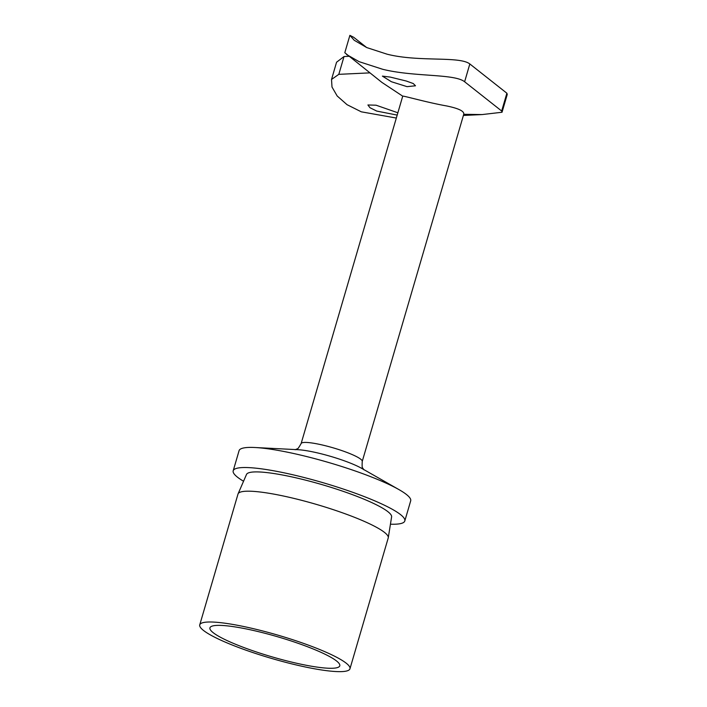 <?xml version="1.0" encoding="UTF-8"?>
<svg xmlns="http://www.w3.org/2000/svg" width="707" height="707" viewBox="0 0 707 707"><rect width="100%" height="100%" fill="white"/><g stroke="black" fill="none" stroke-linecap="round" stroke-linejoin="round"><path stroke-width="1.06" d="M406.26 81.022L413.259 83.541L415.495 85.794L407.064 86.652L391.378 81.72L382.39 76.117L390.299 77.098L406.26 81.022M397.855 112.775L376.053 105.193L367.914 104.981L369.991 107.729L376.751 111.087L397.184 115.091M199.745 624.864L238.003 494.043A78.256 12.063 16.3 0 1 238.082 493.822A78.256 12.063 16.3 0 1 245.939 491.232A78.256 12.063 16.3 0 1 346.89 514.413A78.256 12.063 16.3 0 1 388.276 537.744A78.256 12.063 16.3 0 1 388.223 537.974L349.965 668.787A78.256 12.063 16.3 0 1 241.078 648.416A78.256 12.063 16.3 0 1 199.745 624.864A78.256 12.063 16.3 0 1 308.632 645.226A78.256 12.063 16.3 0 1 349.965 668.787M304.054 645.447A67.642 10.428 16.3 0 1 339.784 665.808A67.642 10.428 16.3 0 1 245.665 648.204A67.642 10.428 16.3 0 1 209.935 627.843A67.642 10.428 16.3 0 1 304.054 645.447M238.082 493.822L246.504 474.45A75.605 11.657 16.3 0 1 254.096 471.949A75.605 11.657 16.3 0 1 336.665 489.156A75.605 11.657 16.3 0 1 391.607 516.879L388.276 537.744M390.441 524.196A89.4 13.778 -163.7 0 0 404.802 520.971L410.687 500.848A89.4 13.778 -163.7 0 0 398.978 489.615A89.4 13.778 -163.7 0 0 363.469 473.937A89.4 13.778 -163.7 0 0 254.988 447.513A89.4 13.778 -163.7 0 0 239.081 450.668L233.195 470.791A89.4 13.778 -163.7 0 0 243.553 481.246M404.802 520.971A89.4 13.778 -163.7 0 0 357.583 494.06A89.4 13.778 -163.7 0 0 233.195 470.791M463.801 114.092L362.231 461.459A31.833 4.905 16.3 0 0 345.414 451.87A31.833 4.905 16.3 0 0 301.12 443.589L402.725 96.17L381.886 82.392L344.804 52.725L349.885 35.35L354.198 40.255L366.747 47.572L387.065 54.183C418.73 62.251 459.47 55.88 469.828 63.957L464.623 81.765C454.495 73.563 414.09 77.098 382.646 69.277L359.112 61.668L346.589 54.527M502.032 112.254L501.67 111.017L506.875 93.218L507.255 94.42L502.032 112.254L482.13 114.569L463.748 114.295C464.375 111.202 458.657 108.418 446.577 105.935C427.258 102.542 402.548 95.427 402.725 96.17M348.851 56.313L344.017 56.542L338.812 74.341L331.521 79.467L331.998 87.032L337.168 95.966L347.04 104.68L361.295 111.821L396.318 118.051M331.521 79.467L336.567 62.225L344.017 56.542M366.65 47.528L353.686 37.285L349.885 35.35M506.875 93.218L469.828 63.957M501.67 111.017L464.623 81.765M369.832 72.874L338.812 74.341M398.978 489.615L361.604 468.317A39.521 6.089 -163.7 0 0 345.9 461.388A39.521 6.089 -163.7 0 0 297.947 449.705L254.988 447.513M362.231 461.459C362.002 466.24 362.152 468.405 362.673 467.963L363.928 469.837M301.12 443.589C298.734 447.734 297.444 449.484 297.24 448.83L295.173 449.732M482.13 114.569L463.403 115.453"/></g></svg>
